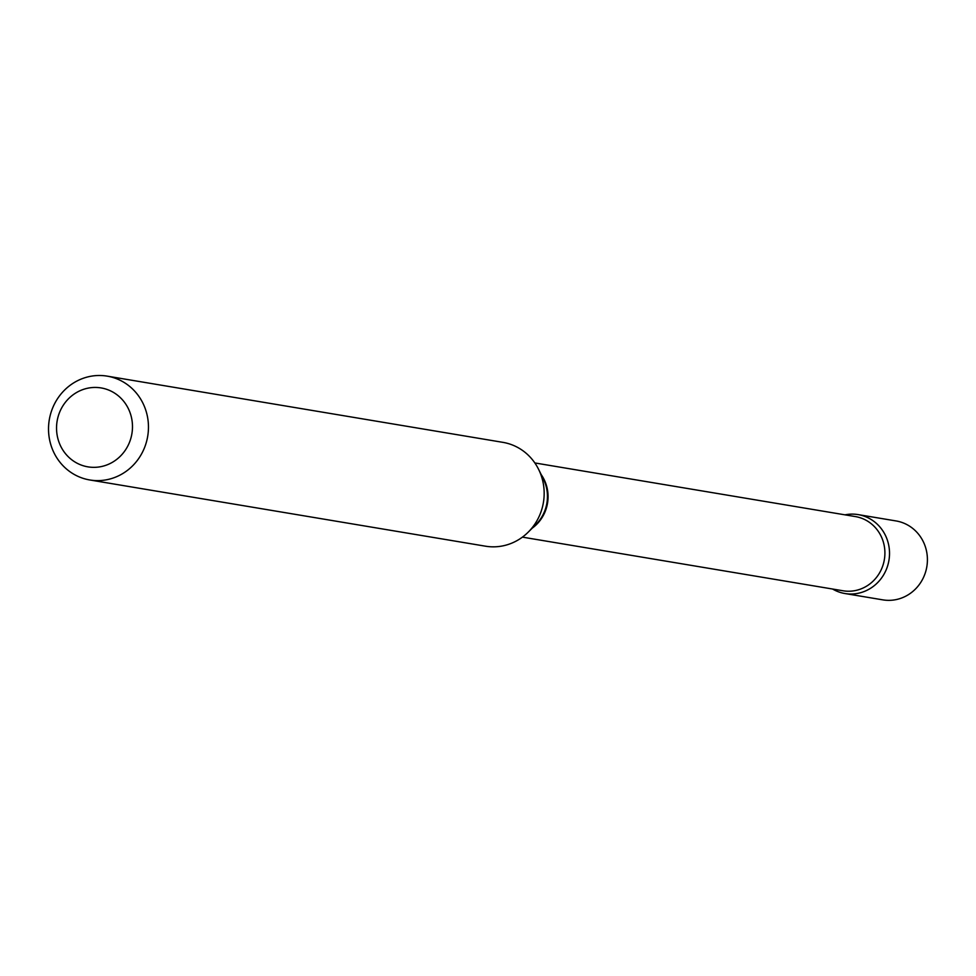 <?xml version="1.0" encoding="UTF-8"?>
<svg xmlns="http://www.w3.org/2000/svg" width="976" height="976" viewBox="0 0 976 976"><rect width="100%" height="100%" fill="white"/><g stroke="black" fill="none" stroke-linecap="round" stroke-linejoin="round"><path stroke-width="1.46" d="M844.948 593.53A40.004 37.918 -80.5 0 0 889.307 549.134A40.004 37.918 -80.5 0 1 872.263 587.162A40.004 37.918 -80.5 0 1 832.577 589.028A40.004 37.918 -80.5 0 0 844.948 593.53L882.829 599.862A40.004 37.918 -80.5 0 0 927.2 555.478A40.004 37.918 -80.5 0 0 896.041 520.94L858.148 514.608A40.004 37.918 -80.5 0 0 844.996 514.84A40.004 37.918 -80.5 0 1 889.307 549.134A40.004 37.918 -80.5 0 0 858.148 514.608M132.272 422.462A40.004 37.918 -80.5 0 0 90.487 387.74A40.004 37.918 -80.5 0 0 56.754 432.319A40.004 37.918 -80.5 0 0 98.539 467.04A40.004 37.918 -80.5 0 0 132.272 422.462M148.181 421.571A52.643 49.898 -80.5 0 0 107.177 376.138A52.643 49.898 -80.5 0 0 48.8 434.54A52.643 49.898 -80.5 0 0 89.804 479.972A52.643 49.898 -80.5 0 0 148.181 421.571M89.804 479.972L485.511 546.194A52.643 49.898 -80.5 0 0 528.126 532.237A52.643 49.898 -80.5 0 0 543.888 487.78A52.643 49.898 -80.5 0 0 538.63 469.407A52.643 49.898 -80.5 0 0 502.884 442.348L107.177 376.138M532.298 528.101A37.613 35.648 -80.5 0 0 547.865 492.673A37.613 35.648 -80.5 0 0 541.241 474.678M528.126 532.237L535.861 524.576A38.04 36.051 -80.5 0 0 547.243 492.453A38.04 36.051 -80.5 0 0 543.449 479.179L538.63 469.407M522.428 537.129L843.008 590.773A37.613 35.648 -80.5 0 0 884.707 549.037A37.613 35.648 -80.5 0 0 855.415 516.585L534.836 462.941"/></g></svg>
